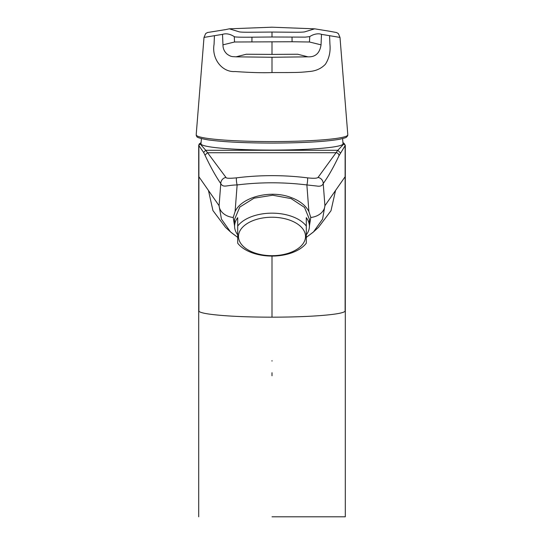 <?xml version="1.0" encoding="UTF-8"?>
<svg xmlns="http://www.w3.org/2000/svg" width="544" height="544" viewBox="0 0 544 544"><rect width="100%" height="100%" fill="white"/><g stroke="black" fill="none" stroke-linecap="round" stroke-linejoin="round"><path stroke-width="0.82" d="M201.409 138.611L200.981 143.786A71.019 6.276 0 0 0 272 150.09A71.019 6.276 0 0 0 343.026 143.786L342.598 138.611M272 256.081L272 317.179C291.264 317.138 307.7 316.581 321.307 315.513C335.634 314.364 343.577 312.936 345.12 311.236L345.12 176.732L324.918 205.714L322.572 219.116L313.514 231.894L306.299 237.388L313.215 232.172M272 516.8L345.297 516.8L272 516.8M342.965 142.698L343.978 143.242L345.29 145.37L339.007 155.734C333.662 167.028 328.406 176.31 323.224 183.593C322.279 185.824 320.11 186.633 316.717 186.014L306.877 184.94C283.628 182.084 260.379 182.084 237.13 184.94C226.386 185.089 223.394 188.122 220.776 183.593C215.784 176.358 210.521 166.892 204.993 155.183A3747.997 258.38 -90.3 0 0 203.626 152.415L198.71 145.37L199.267 143.902L201.042 142.691M288.068 253.334A33.517 19.224 180 0 0 301.417 227.249A33.517 19.224 180 0 0 255.932 219.592A33.517 19.224 180 0 0 242.59 245.677A33.517 19.224 180 0 0 288.068 253.334M237.708 243.066L237.708 243.195A37.414 21.461 180 0 0 289.938 253.45A37.414 21.461 180 0 0 306.299 243.195L306.299 226.046A37.414 21.461 180 0 0 254.068 215.784A37.414 21.461 180 0 0 237.708 226.046L237.708 217.668A37.414 21.461 0 0 0 234.586 226.25A37.414 21.461 0 0 0 237.708 234.824M234.586 226.25L234.586 219.307L239.809 207.06L254.068 198.172L272.68 195.221L291.128 198.608L304.524 207.42L309.414 219.307L309.414 226.25A37.414 21.461 0 0 1 306.299 234.824M309.414 226.25A37.414 21.461 0 0 0 306.299 217.668L306.299 226.046M237.708 243.195L237.708 226.046M201.028 142.895L200.444 144.255L205.741 150.294L225.971 177.439C225.937 178.378 229.473 178.514 236.579 177.84C260.195 174.916 283.812 174.916 307.428 177.84C313.453 178.52 316.989 178.391 318.036 177.439L337.817 150.294L340.381 152.857M318.036 177.439A6.236 6.188 35.4 0 1 323.224 183.593L324.918 205.714A15.592 11.927 -4.4 0 1 310.774 217.471L309.414 225.998M203.626 152.415L205.741 150.294L337.817 150.294L343.563 144.255L342.972 142.895M307.428 177.84A4.053 0.585 97 0 1 307.571 180.71A4.053 0.585 97 0 1 306.877 184.94L308.904 211.562L310.774 217.471M236.579 177.84A4.053 0.585 83 0 0 236.429 180.71A4.053 0.585 83 0 0 237.13 184.94L235.096 211.562C241.611 197.037 270.436 189.652 290.612 197.343C299.52 200.58 305.612 205.312 308.904 211.555M225.971 177.439A6.236 6.188 144.6 0 0 220.776 183.593L219.089 205.714L198.886 176.732L198.886 311.236C200.342 312.929 208.345 314.357 222.884 315.527C236.388 316.594 252.763 317.145 272 317.179M234.586 226.073L233.226 217.471A15.592 11.927 -175.6 0 1 219.089 205.714L221.435 219.13L230.486 231.894L237.708 237.388L231.064 232.417M233.226 217.471L235.096 211.555M313.514 231.894L318.471 227.365L330.99 210.739L335.546 190.461M230.486 231.894L225.529 227.365L212.942 210.576L208.454 190.461M309.733 36.625L309.774 36.598C313.14 34.252 318.22 33.041 321.49 34.367L329.576 35.686L329.929 44.295C330.664 51.775 329.147 58.432 325.387 64.274C321.15 68.673 315.69 71.094 309.006 71.529C299.696 72.57 295.746 72.434 287.803 72.556L272 72.563L272 57.263L307.986 56.834C315.418 57.174 319.77 53.176 321.042 44.846L309.461 41.997L309.733 36.625L305.279 37.128L272 36.999L272 32.055L291.509 32.218C299.798 32.327 304.368 32.15 305.225 31.695L314.663 28.825L329.385 31.212L336.559 32.538L338.375 33.599L340 37.427L347.772 134.307M272 36.999L251.96 37.176C240.244 37.298 234.342 37.114 234.267 36.625L234.233 36.598C230.024 33.939 226.12 33.198 222.516 34.367L214.431 35.686L214.071 44.295C211.487 59.174 222.496 72.495 234.994 71.529C250.886 72.61 263.221 72.95 272 72.563M214.431 35.686L204.007 37.42L196.228 134.32M347.779 134.436L347.745 135.15A75.806 6.698 0 0 1 272 141.576A75.806 6.698 0 0 1 196.262 135.15L196.214 134.606M329.576 35.686L340 37.42M272 57.263L236.021 56.834L246.282 54.244L272 54.393L272 41.732L272 54.393L297.718 54.244L307.986 56.834M321.042 44.846L321.49 34.367M292.046 37.176L292.08 41.752L309.461 41.997M292.08 41.752L234.546 41.997L234.267 36.625M272 32.055L252.498 32.218C244.174 32.327 239.605 32.15 238.775 31.695L229.337 28.818L272 27.2L314.684 28.832M236.021 56.834C232.193 56.494 231.458 57.093 227.276 54.271C224.386 51.768 222.952 48.627 222.958 44.846L222.516 34.367M222.958 44.846L234.546 41.997M347.745 135.15A1.557 1.55 25 0 1 347.602 135.898L347.602 135.898C345.637 137.761 347.847 137.217 339.694 139.25C325.611 141.678 303.294 142.956 272.748 143.086C245.208 143.038 223.808 141.991 208.556 139.951C192.501 137.183 198.125 136.224 196.404 135.898L196.221 134.429M196.262 135.15A1.557 1.55 155 0 0 196.404 135.898M343.563 144.255A1.557 1.55 38.1 0 1 345.12 145.812L345.12 176.732M204.993 155.183L207.4 152.742L336.063 152.728A3.012 2.978 29 0 1 339.007 155.734M200.444 144.255A1.557 1.55 141.9 0 0 198.886 145.812L198.886 176.732M272 361.094L272 360.638M272 375.761L272 372.728M347.602 135.898L347.793 134.599M251.96 37.176L251.92 41.752M345.297 145.364L345.297 516.8M198.71 145.364L198.71 516.8M204.007 37.427L205.652 33.585L207.482 32.524L224.93 29.709M224.509 29.852L229.337 28.818"/></g></svg>

